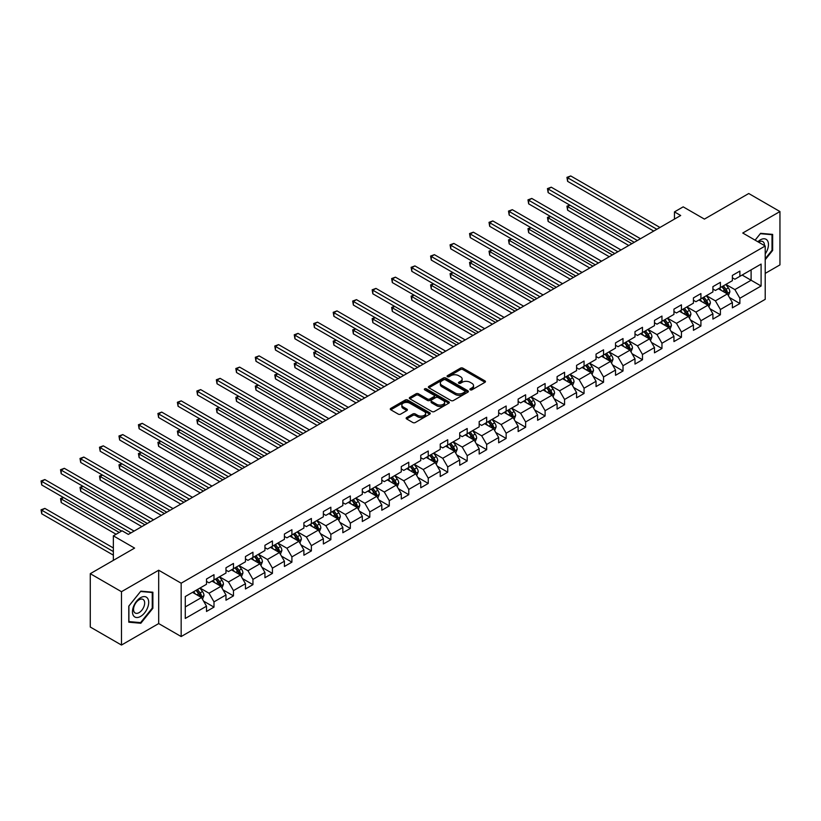 <?xml version="1.0" encoding="UTF-8"?>
<svg xmlns="http://www.w3.org/2000/svg" width="821" height="821" viewBox="0 0 821 821"><rect width="100%" height="100%" fill="white"/><g stroke="black" fill="none" stroke-linecap="round" stroke-linejoin="round"><path stroke-width="1.23" d="M470.228 389.821A1.211 0.698 0 0 0 471.942 389.821L484.965 382.309A1.734 1.006 0 0 0 485.468 381.601A1.734 1.006 0 0 0 484.965 380.893L462.9 368.157A1.734 1.006 0 0 0 460.458 368.157L447.435 375.669A1.211 0.698 0 0 0 449.149 376.665L450.832 375.69A5.542 3.202 0 0 1 458.672 375.69L460.519 376.747A5.542 3.202 0 0 1 462.141 379.015A5.542 3.202 0 0 1 460.519 381.283L458.826 382.247A1.211 0.698 0 0 0 460.55 383.243L462.233 382.268A5.542 3.202 0 0 1 470.074 382.268L471.911 383.335A5.542 3.202 0 0 1 473.532 385.593A5.542 3.202 0 0 1 471.911 387.861L470.228 388.836A1.211 0.698 0 0 0 470.228 389.821L470.228 388.836M406.652 417.54A1.734 1.006 0 0 0 406.149 418.248A1.734 1.006 0 0 0 406.652 418.956L412.84 422.528A1.734 1.006 0 0 0 415.293 422.528L429.752 414.174A1.734 1.006 0 0 0 430.266 413.476A1.734 1.006 0 0 0 429.752 412.768L407.698 400.032A1.734 1.006 0 0 0 405.246 400.032L390.786 408.376A1.734 1.006 0 0 0 390.273 409.084A1.734 1.006 0 0 0 390.786 409.792L398.257 414.112A1.734 1.006 0 0 0 400.71 414.112L406.898 410.531A1.734 1.006 0 0 0 407.411 409.823A1.734 1.006 0 0 0 406.898 409.125L403.193 406.98A4.639 2.679 0 0 1 401.838 405.092A4.639 2.679 0 0 1 404.691 402.618A4.639 2.679 0 0 1 409.751 403.193L424.272 411.578A4.639 2.679 0 0 1 425.627 413.476A4.639 2.679 0 0 1 422.764 415.949A4.639 2.679 0 0 1 417.715 415.364L415.293 413.969A1.734 1.006 0 0 0 412.84 413.969L406.652 417.54L406.652 418.956L412.84 415.405L412.84 413.969M765.213 273.393L779.95 264.885L779.95 211.541L748.742 193.52L704.418 219.104L683.185 206.851L674.452 211.9L680.691 215.502L128.343 534.399L122.103 530.797L113.36 535.836L113.36 560.353M121.477 591.705L121.477 645.049L158.689 623.57L158.689 570.226L121.477 591.705L90.269 573.684L134.593 548.1L113.36 535.836M158.689 570.226L181.164 583.197L765.213 245.992L765.213 299.337L181.164 636.542L181.164 583.197M779.95 211.541L742.748 233.02L765.213 245.992M450.955 400.525A1.734 1.006 0 0 0 453.408 400.525L467.867 392.171A1.734 1.006 0 0 0 468.381 391.463A1.734 1.006 0 0 0 467.867 390.755L445.813 378.019A1.734 1.006 0 0 0 443.361 378.019L428.901 386.373A1.734 1.006 0 0 0 428.388 387.081A1.734 1.006 0 0 0 428.901 387.789L450.955 400.525M425.155 390.088A1.211 0.698 0 0 1 426.386 390.252L426.386 388.815L448.81 401.767A1.734 1.006 0 0 1 449.323 402.464A1.734 1.006 0 0 1 448.81 403.173L434.35 411.526A1.734 1.006 0 0 1 431.897 411.526L409.843 398.79L409.843 397.374A1.734 1.006 0 0 0 409.33 398.082A1.734 1.006 0 0 0 409.843 398.79M409.843 397.374L416.031 393.803A1.734 1.006 0 0 1 418.484 393.803L427.423 398.965A1.734 1.006 0 0 0 429.876 398.965L433.981 396.594A1.734 1.006 0 0 0 434.494 395.886A1.734 1.006 0 0 0 433.981 395.178L424.673 389.801A1.211 0.698 0 0 1 426.386 388.815M121.477 645.049L90.269 627.028L90.269 573.684M203.567 601.116L213.994 607.13L213.994 601.865L225.98 594.948L225.98 600.213L233.472 595.882L233.472 590.627L245.458 583.7L245.458 588.965L252.95 584.644L252.95 579.38L264.937 572.463L264.937 577.717L272.428 573.397L272.428 568.132L284.415 561.215L284.415 566.48L291.907 562.149L291.907 556.884L303.893 549.967L303.893 555.232L311.385 550.912L311.385 545.647L323.361 538.72L323.361 543.984L330.853 539.664L330.853 534.399L342.839 527.482L342.839 532.737L350.331 528.416L350.331 523.151L362.318 516.235L362.318 521.499L369.809 517.168L369.809 511.914L381.796 504.987L381.796 510.252L389.287 505.931L389.287 500.666L401.274 493.749L401.274 499.004L408.766 494.683L408.766 489.419L420.752 482.502L420.752 487.766L428.244 483.436L428.244 478.171L440.23 471.254L440.23 476.519L447.722 472.188L447.722 466.933L459.709 460.006L459.709 465.271L467.2 460.95L467.2 455.686L479.177 448.769L479.177 454.023L486.668 449.703L486.668 444.438L498.655 437.521L498.655 442.786L506.147 438.455L506.147 433.19L518.133 426.273L518.133 431.538L525.625 427.218L525.625 421.953L537.611 415.026L537.611 420.29L545.103 415.97L545.103 410.705L557.09 403.788L557.09 409.043L564.581 404.722L564.581 399.458L576.568 392.541L576.568 397.805L584.059 393.475L584.059 388.22L596.046 381.293L596.046 386.558L603.538 382.237L603.538 376.972L615.524 370.055L615.524 375.31L623.016 370.989L623.016 365.725L634.992 358.808L634.992 364.072L642.484 359.742L642.484 354.477L654.47 347.56L654.47 352.825L661.962 348.494L661.962 343.24L673.949 336.312L673.949 341.577L681.44 337.257L681.44 331.992L693.427 325.075L693.427 330.329L700.918 326.009L700.918 320.744L712.905 313.827L712.905 319.092L720.397 314.761L720.397 309.496L732.383 302.58L732.383 307.844L739.875 303.524L739.875 298.259L761.098 286.006L761.098 264.085L751.112 269.852L751.112 280.238L761.098 286.006M213.994 607.13L206.502 611.46L206.502 606.196L185.279 618.449L185.279 596.539L206.502 584.285L206.502 579.021L213.994 574.69L213.994 579.954L225.98 573.037L225.98 567.773L233.472 563.452L233.472 568.707L245.458 561.79L245.458 556.525L252.95 552.205L252.95 557.469L264.937 550.542L264.937 545.288L272.428 540.957L272.428 546.222L284.415 539.305L284.415 534.04L291.907 529.709L291.907 534.974L303.893 528.057L303.893 522.792L311.385 518.472L311.385 523.726L323.361 516.809L323.361 511.545L330.853 507.224L330.853 512.489L342.839 505.562L342.839 500.307L350.331 495.976L350.331 501.241L362.318 494.324L362.318 489.059L369.809 484.739L369.809 489.993L381.796 483.076L381.796 477.812L389.287 473.491L389.287 478.756L401.274 471.829L401.274 466.574L408.766 462.244L408.766 467.508L420.752 460.591L420.752 455.327L428.244 450.996L428.244 456.26L440.23 449.344L440.23 444.079L447.722 439.758L447.722 445.013L459.709 438.096L459.709 432.831L467.2 428.511L467.2 433.775L479.177 426.848L479.177 421.594L486.668 417.263L486.668 422.528L498.655 415.611L498.655 410.346L506.147 406.015L506.147 411.28L518.133 404.363L518.133 399.098L525.625 394.778L525.625 400.032L537.611 393.115L537.611 387.851L545.103 383.53L545.103 388.795L557.09 381.868L557.09 376.613L564.581 372.282L564.581 377.547L576.568 370.63L576.568 365.366L584.059 361.045L584.059 366.299L596.046 359.382L596.046 354.118L603.538 349.797L603.538 355.062L615.524 348.135L615.524 342.88L623.016 338.55L623.016 343.814L634.992 336.897L634.992 331.633L642.484 327.302L642.484 332.567L654.47 325.65L654.47 320.385L661.962 316.064L661.962 321.319L673.949 314.402L673.949 309.137L681.44 304.817L681.44 310.081L693.427 303.154L693.427 297.9L700.918 293.569L700.918 298.834L712.905 291.917L712.905 286.652L720.397 282.321L720.397 287.586L732.383 280.669L732.383 275.404L739.875 271.084L739.875 276.338L761.098 264.085M211.992 581.104L220.982 586.297L209.006 593.224L200.016 588.031M206.502 581.401L209.006 582.838L213.994 579.954M209.006 593.224L213.994 601.865M220.982 586.297L225.98 594.948M231.471 569.866L240.461 575.059L228.474 581.976L219.484 576.783M225.98 570.154L228.474 571.59L233.472 568.707M228.474 581.976L233.472 590.627M240.461 575.059L245.458 583.7M250.949 558.619L259.939 563.811L247.952 570.728L238.962 565.536M245.458 558.906L247.952 560.353L252.95 557.469M247.952 570.728L252.95 579.38M259.939 563.811L264.937 572.463M270.427 547.371L279.417 552.564L267.43 559.481L258.441 554.298M264.937 547.658L267.43 549.105L272.428 546.222M267.43 559.481L272.428 568.132M279.417 552.564L284.415 561.215M289.905 536.134L298.895 541.316L286.909 548.243L277.919 543.05M284.415 536.421L286.909 537.858L291.907 534.974M286.909 548.243L291.907 556.884M298.895 541.316L303.893 549.967M309.384 524.886L318.374 530.079L306.387 536.996L297.397 531.803M303.893 525.173L306.387 526.61L311.385 523.726M306.387 536.996L311.385 545.647M318.374 530.079L323.361 538.72M328.862 513.638L337.852 518.831L325.865 525.748L316.875 520.555M323.361 513.925L325.865 515.372L330.853 512.489M325.865 525.748L330.853 534.399M337.852 518.831L342.839 527.482M348.34 502.39L357.33 507.583L345.343 514.5L336.353 509.318M342.839 502.678L345.343 504.125L350.331 501.241M345.343 514.5L350.331 523.151M357.33 507.583L362.318 516.235M367.808 491.153L376.798 496.336L364.822 503.263L355.832 498.07M362.318 491.44L364.822 492.877L369.809 489.993M364.822 503.263L369.809 511.914M376.798 496.336L381.796 504.987M387.286 479.905L396.276 485.098L384.29 492.015L375.3 486.822M381.796 480.193L384.29 481.64L389.287 478.756M384.29 492.015L389.287 500.666M396.276 485.098L401.274 493.749M406.764 468.658L415.754 473.85L403.768 480.767L394.778 475.585M401.274 468.945L403.768 470.392L408.766 467.508M403.768 480.767L408.766 489.419M415.754 473.85L420.752 482.502M426.243 457.41L435.233 462.603L423.246 469.53L414.256 464.337M420.752 457.708L423.246 459.144L428.244 456.26M423.246 469.53L428.244 478.171M435.233 462.603L440.23 471.254M445.721 446.172L454.711 451.355L442.724 458.282L433.734 453.089M440.23 446.46L442.724 447.897L447.722 445.013M442.724 458.282L447.722 466.933M454.711 451.355L459.709 460.006M465.199 434.925L474.189 440.118L462.202 447.035L453.213 441.842M459.709 435.212L462.202 436.659L467.2 433.775M462.202 447.035L467.2 455.686M474.189 440.118L479.177 448.769M484.677 423.677L493.667 428.87L481.681 435.787L472.691 430.604M479.177 423.964L481.681 425.411L486.668 422.528M481.681 435.787L486.668 444.438M493.667 428.87L498.655 437.521M504.156 412.44L513.146 417.622L501.159 424.549L492.169 419.357M498.655 412.727L501.159 414.164L506.147 411.28M501.159 424.549L506.147 433.19M513.146 417.622L518.133 426.273M523.624 401.192L532.613 406.385L520.637 413.302L511.647 408.109M518.133 401.479L520.637 402.916L525.625 400.032M520.637 413.302L525.625 421.953M532.613 406.385L537.611 415.026M543.102 389.944L552.092 395.137L540.105 402.054L531.115 396.861M537.611 390.232L540.105 391.679L545.103 388.795M540.105 402.054L545.103 410.705M552.092 395.137L557.09 403.788M562.58 378.697L571.57 383.889L559.583 390.806L550.593 385.624M557.09 378.984L559.583 380.431L564.581 377.547M559.583 390.806L564.581 399.458M571.57 383.889L576.568 392.541M582.058 367.459L591.048 372.642L579.062 379.569L570.072 374.376M576.568 367.746L579.062 369.183L584.059 366.299M579.062 379.569L584.059 388.22M591.048 372.642L596.046 381.293M601.536 356.211L610.526 361.404L598.54 368.321L589.55 363.128M596.046 356.499L598.54 357.946L603.538 355.062M598.54 368.321L603.538 376.972M610.526 361.404L615.524 370.055M621.015 344.964L630.005 350.157L618.018 357.073L609.028 351.891M615.524 345.251L618.018 346.698L623.016 343.814M618.018 357.073L623.016 365.725M630.005 350.157L634.992 358.808M640.493 333.716L649.483 338.909L637.496 345.836L628.506 340.643M634.992 334.014L637.496 335.45L642.484 332.567M637.496 345.836L642.484 354.477M649.483 338.909L654.47 347.56M659.971 322.479L668.961 327.661L656.974 334.588L647.985 329.395M654.47 322.766L656.974 324.203L661.962 321.319M656.974 334.588L661.962 343.24M668.961 327.661L673.949 336.312M679.439 311.231L688.429 316.424L676.453 323.341L667.463 318.148M673.949 311.518L676.453 312.965L681.44 310.081M676.453 323.341L681.44 331.992M688.429 316.424L693.427 325.075M698.917 299.983L707.907 305.176L695.921 312.093L686.931 306.91M693.427 300.27L695.921 301.718L700.918 298.834M695.921 312.093L700.918 320.744M707.907 305.176L712.905 313.827M718.396 288.746L727.385 293.928L715.399 300.855L706.409 295.663M712.905 289.033L715.399 290.47L720.397 287.586M715.399 300.855L720.397 309.496M727.385 293.928L732.383 302.58M742.122 275.045L751.112 280.238L734.877 289.608L725.887 284.415M732.383 277.785L734.877 279.222L739.875 276.338M734.877 289.608L739.875 298.259M158.689 623.57L181.164 636.542M674.452 211.9L674.452 219.104M185.279 606.914L201.514 597.544L192.525 592.352M201.514 597.544L206.502 606.196M729.448 297.5L739.875 303.524M709.97 308.747L720.397 314.761M690.492 319.985L700.918 326.009M671.014 331.232L681.44 337.257M651.535 342.48L661.962 348.494M632.067 353.728L642.484 359.742M612.589 364.965L623.016 370.989M593.111 376.213L603.538 382.237M573.633 387.461L584.059 393.475M554.154 398.708L564.581 404.722M534.676 409.946L545.103 415.97M515.198 421.194L525.625 427.218M495.72 432.441L506.147 438.455M476.252 443.679L486.668 449.703M456.774 454.926L467.2 460.95M437.295 466.174L447.722 472.188M417.817 477.422L428.244 483.436M398.339 488.659L408.766 494.683M378.861 499.907L389.287 505.931M359.382 511.155L369.809 517.168M339.904 522.402L350.331 528.416M320.436 533.64L330.853 539.664M300.958 544.887L311.385 550.912M281.48 556.135L291.907 562.149M262.002 567.373L272.428 573.397M242.523 578.62L252.95 584.644M223.045 589.868L233.472 595.882M765.213 259.703L772.643 250.456L772.643 234.396L760.595 233.318L755.104 240.153M128.784 622.195L140.832 623.262L152.88 608.279L152.88 592.218L140.832 591.141L128.784 606.124L128.784 622.195M772.017 250.097L772.643 250.456M152.254 607.92L152.88 608.279M139.56 622.534L140.832 623.262M470.71 389.996L471.911 389.298A5.542 3.202 0 0 0 473.532 387.04L473.532 385.593M462.141 379.015L462.141 380.451A5.542 3.202 0 0 1 460.519 382.719L459.319 383.417M484.965 380.893L484.965 382.309L462.9 369.594A1.734 1.006 0 0 0 460.458 369.594L447.917 376.829M467.867 390.755L467.867 392.171L445.813 379.466A1.734 1.006 0 0 0 443.361 379.466L428.921 387.799M464.809 391.966A1.211 0.698 0 0 0 464.809 390.97L445.444 379.795A1.211 0.698 0 0 0 443.73 379.795L441.944 380.821A5.542 3.202 0 0 0 440.323 383.079A5.542 3.202 0 0 0 441.944 385.347L455.183 392.992A5.542 3.202 0 0 0 463.023 392.992L464.809 391.966L464.809 393.403A1.211 0.698 0 0 0 465.158 392.91L465.158 391.463M440.323 383.079L440.323 384.526A5.542 3.202 0 0 0 441.944 386.783L441.944 385.347M464.809 393.403L463.023 394.429A5.542 3.202 0 0 1 455.183 394.429L441.944 386.783M409.864 398.801L416.031 395.24L416.031 393.803M434.494 395.886L434.494 397.333A1.734 1.006 0 0 1 433.981 398.041L429.876 400.412A1.734 1.006 0 0 1 427.423 400.412L418.484 395.24A1.734 1.006 0 0 0 416.031 395.24M426.386 390.252L448.789 403.193M436.71 404.322A4.639 2.679 0 0 0 441.76 404.907A4.639 2.679 0 0 0 444.623 402.434A4.639 2.679 0 0 0 443.268 400.545L438.147 397.59A1.734 1.006 0 0 0 435.694 397.59L431.589 399.96A1.734 1.006 0 0 0 431.087 400.669A1.734 1.006 0 0 0 431.589 401.377L436.71 404.322L436.71 405.769A4.639 2.679 0 0 0 441.76 406.344A4.639 2.679 0 0 0 444.623 403.87L444.623 402.434M431.087 400.669L431.087 402.105A1.734 1.006 0 0 0 431.589 402.813L431.589 401.377M436.71 405.769L431.589 402.813M425.627 413.476L425.627 414.913A4.639 2.679 0 0 1 422.764 417.386A4.639 2.679 0 0 1 417.715 416.801L415.293 415.405A1.734 1.006 0 0 0 412.84 415.405M401.838 405.092L401.838 406.528A4.639 2.679 0 0 0 403.193 408.417L403.193 406.98M406.877 410.551L403.193 408.417M429.752 412.768L429.752 414.174L407.698 401.469A1.734 1.006 0 0 0 405.246 401.469L390.806 409.802L390.786 408.376M728.371 295.642L729.859 291.896A4.68 2.699 -120 0 0 728.371 287.914L725.785 284.477M721.3 290.418L719.545 288.079M569.99 205.219L567.619 206.584L567.619 210.197L628.753 245.489M721.916 286.714L724.491 290.152A4.68 2.699 60 0 1 725.836 292.964L727.334 292.102A4.68 2.699 -120 0 0 725.99 289.279L723.414 285.841M722.244 286.519L725.107 290.336A2.381 1.375 60 0 1 725.538 291.065L727.334 292.102M567.619 210.197L566.931 206.194L631.872 243.693M566.931 206.194L569.712 205.065M656.841 229.275L567.619 177.757L570.739 175.951L659.971 227.468M653.721 231.07L567.619 181.359L567.619 177.757L566.931 177.357L570.739 175.951M567.619 181.359L566.931 177.357M765.213 253.925A11.473 6.63 120 0 0 767.378 249.871A11.473 6.63 120 0 0 766.66 239.711A11.473 6.63 120 0 0 757.865 241.754M771.247 234.272L772.017 234.714L772.017 250.282L765.213 258.748M755.125 240.173L760.349 233.677L772.017 234.714M764.423 245.53A7.861 4.536 120 0 0 762.801 241.579A7.861 4.536 120 0 0 758.563 242.154M140.586 616.427A11.473 6.63 120 0 0 148.693 602.378A11.473 6.63 120 0 0 140.586 597.688A11.473 6.63 120 0 0 132.468 611.748A11.473 6.63 120 0 0 140.586 616.427M139.108 612.62A7.861 4.536 120 0 0 144.239 605.693A7.861 4.536 120 0 0 143.028 599.402A7.861 4.536 120 0 0 139.108 599.792A7.861 4.536 120 0 0 133.967 606.719A7.861 4.536 120 0 0 135.178 613.01A7.861 4.536 120 0 0 139.108 612.62M128.907 606.011L140.586 591.489L152.254 592.536L152.254 608.104L140.586 622.626L128.907 621.579L128.907 606.011M151.485 592.095L152.254 592.536M708.892 306.89L710.381 303.144A4.68 2.699 -120 0 0 708.892 299.162L706.317 295.724M701.822 301.656L700.067 299.326M550.511 216.467L548.141 217.832L548.141 221.434L609.274 256.737M702.437 297.951L705.013 301.389A4.68 2.699 60 0 1 706.358 304.211L707.856 303.339A4.68 2.699 -120 0 0 706.512 300.527L703.936 297.089M702.766 297.766L705.629 301.584A2.381 1.375 60 0 1 706.06 302.302L707.856 303.339M548.141 221.434L547.453 217.442L612.394 254.931M547.453 217.442L550.234 216.303M689.424 318.127L690.902 314.392A4.68 2.699 -120 0 0 689.414 310.4L686.838 306.962M682.343 312.904L680.588 310.564M531.033 227.704L528.662 229.08L528.662 232.682L589.796 267.985M682.969 309.199L685.545 312.637A4.68 2.699 60 0 1 686.879 315.449L688.378 314.587A4.68 2.699 -120 0 0 687.044 311.775L684.468 308.337M683.288 309.014L686.151 312.822A2.381 1.375 60 0 1 686.582 313.55L688.378 314.587M528.662 232.682L527.975 228.679L592.916 266.178M527.975 228.679L530.756 227.55M637.373 240.522L548.141 189.004L551.26 187.198L640.493 238.716M634.243 242.318L548.141 192.607L548.141 189.004L547.453 188.604L551.26 187.198M548.141 192.607L547.453 188.604M617.895 251.76L528.662 200.242L531.782 198.446L621.015 249.964M614.775 253.566L528.662 203.854L528.662 200.242L527.975 199.852L531.782 198.446M528.662 203.854L527.975 199.852M669.946 329.375L671.424 325.629A4.68 2.699 -120 0 0 669.936 321.647L667.36 318.209M662.865 324.151L661.11 321.811M511.555 238.952L509.184 240.327L509.184 243.929L570.318 279.222M663.491 320.447L666.067 323.885A4.68 2.699 60 0 1 667.401 326.696L668.899 325.834A4.68 2.699 -120 0 0 667.565 323.022L664.989 319.574M663.809 320.252L666.673 324.069A2.381 1.375 60 0 1 667.104 324.798L668.899 325.834M509.184 243.929L508.497 239.927L573.448 277.426M508.497 239.927L511.278 238.798M650.468 340.623L651.956 336.877A4.68 2.699 -120 0 0 650.458 332.895L647.882 329.457M643.387 335.399L641.642 333.059M492.077 250.2L489.706 251.565L489.706 255.177L550.85 290.47M644.013 331.684L646.589 335.132A4.68 2.699 60 0 1 647.923 337.944L649.421 337.082A4.68 2.699 -120 0 0 648.087 334.26L645.511 330.822M644.341 331.499L647.194 335.317A2.381 1.375 60 0 1 647.625 336.035L649.421 337.082M489.706 255.177L489.018 251.175L553.97 288.674M489.018 251.175L491.8 250.036M630.99 351.86L632.478 348.125A4.68 2.699 -120 0 0 630.98 344.143L628.404 340.694M623.909 346.636L622.164 344.307M472.598 261.447L470.228 262.812L470.228 266.415L531.372 301.718M624.535 342.932L627.111 346.37A4.68 2.699 60 0 1 628.455 349.192L629.943 348.32A4.68 2.699 -120 0 0 628.609 345.508L626.033 342.07M624.863 342.747L627.716 346.565A2.381 1.375 60 0 1 628.147 347.283L629.943 348.32M470.228 266.415L469.54 262.412L534.492 299.911M469.54 262.412L472.332 261.283M598.417 263.007L509.184 211.49L512.304 209.683L601.536 261.201M595.297 264.814L509.184 215.092L509.184 211.49L508.497 211.089L512.304 209.683M509.184 215.092L508.497 211.089M578.938 274.255L489.706 222.737L492.826 220.931L582.058 272.449M575.819 276.051L489.706 226.339L489.706 222.737L489.018 222.337L492.826 220.931M489.706 226.339L489.018 222.337M559.46 285.492L470.228 233.985L473.348 232.179L562.58 283.697M556.34 287.299L470.228 237.587L470.228 233.985L469.54 233.585L473.348 232.179M470.228 237.587L469.54 233.585M611.512 363.108L613 359.372A4.68 2.699 -120 0 0 611.501 355.38L608.925 351.942M604.43 357.884L602.686 355.544M453.12 272.685L450.75 274.06L450.75 277.662L511.894 312.965M605.056 354.179L607.632 357.617A4.68 2.699 60 0 1 608.977 360.429L610.475 359.567A4.68 2.699 -120 0 0 609.131 356.755L606.555 353.317M605.385 353.995L608.238 357.802A2.381 1.375 60 0 1 608.679 358.531L610.475 359.567M450.75 277.662L450.062 273.66L515.013 311.159M450.062 273.66L452.853 272.531M539.982 296.74L450.75 245.222L453.869 243.427L543.102 294.944M536.862 298.546L450.75 248.825L450.75 245.222L450.062 244.832L453.869 243.427M450.75 248.825L450.062 244.832M592.033 374.355L593.521 370.61A4.68 2.699 -120 0 0 592.023 366.628L589.447 363.19M584.963 369.132L583.208 366.792M433.652 283.933L431.271 285.308L431.271 288.91L492.415 324.203M585.578 365.427L588.154 368.865A4.68 2.699 60 0 1 589.499 371.677L590.997 370.815A4.68 2.699 -120 0 0 589.652 368.003L587.077 364.555M585.907 365.232L588.76 369.05A2.381 1.375 60 0 1 589.201 369.778L590.997 370.815M431.271 288.91L430.584 284.908L495.535 322.407M430.584 284.908L433.375 283.779M520.504 307.988L431.271 256.47L434.401 254.664L523.624 306.182M517.384 309.794L431.271 260.072L431.271 256.47L430.584 256.07L434.401 254.664M431.271 260.072L430.584 256.07M572.555 385.603L574.043 381.857A4.68 2.699 -120 0 0 572.555 377.876L569.969 374.438M565.484 380.369L563.729 378.04M414.174 295.18L411.803 296.545L411.803 300.147L472.937 335.45M566.1 376.665L568.676 380.113A4.68 2.699 60 0 1 570.02 382.925L571.519 382.052A4.68 2.699 -120 0 0 570.174 379.24L567.598 375.802M566.428 376.48L569.292 380.297A2.381 1.375 60 0 1 569.723 381.016L571.519 382.052M411.803 300.147L411.116 296.155L476.057 333.644M411.116 296.155L413.897 295.016M501.026 319.236L411.803 267.718L414.923 265.912L504.156 317.429M497.906 321.032L411.803 271.32L411.803 267.718L411.116 267.318L414.923 265.912M411.803 271.32L411.116 267.318M553.077 396.841L554.565 393.105A4.68 2.699 -120 0 0 553.077 389.123L550.501 385.675M546.006 391.617L544.251 389.287M394.696 306.428L392.325 307.793L392.325 311.395L453.459 346.698M546.622 387.912L549.198 391.35A4.68 2.699 60 0 1 550.542 394.162L552.04 393.3A4.68 2.699 -120 0 0 550.696 390.488L548.12 387.05M546.95 387.728L549.813 391.545A2.381 1.375 60 0 1 550.244 392.264L552.04 393.3M392.325 311.395L391.638 307.393L456.579 344.892M391.638 307.393L394.419 306.264M481.558 330.473L392.325 278.955L395.445 277.159L484.677 328.677M478.427 332.279L392.325 282.568L392.325 278.955L391.638 278.565L395.445 277.159M392.325 282.568L391.638 278.565M533.609 408.088L535.087 404.343A4.68 2.699 -120 0 0 533.599 400.361L531.023 396.923M526.528 402.865L524.773 400.525M375.218 317.665L372.847 319.041L372.847 322.643L433.981 357.946M527.154 399.16L529.73 402.598A4.68 2.699 60 0 1 531.064 405.41L532.562 404.548A4.68 2.699 -120 0 0 531.228 401.736L528.652 398.298M527.472 398.965L530.335 402.783A2.381 1.375 60 0 1 530.766 403.511L532.562 404.548M372.847 322.643L372.159 318.64L437.1 356.14M372.159 318.64L374.94 317.511M462.079 341.721L372.847 290.203L375.967 288.407L465.199 339.925M458.96 343.527L372.847 293.805L372.847 290.203L372.159 289.813L375.967 288.407M372.847 293.805L372.159 289.813M514.131 419.336L515.609 415.59A4.68 2.699 -120 0 0 514.12 411.608L511.545 408.17M507.05 414.112L505.295 411.773M355.739 328.913L353.369 330.278L353.369 333.89L414.502 369.183M507.676 410.408L510.252 413.846A4.68 2.699 60 0 1 511.586 416.658L513.084 415.795A4.68 2.699 -120 0 0 511.75 412.973L509.174 409.535M507.994 410.213L510.857 414.03A2.381 1.375 60 0 1 511.288 414.759L513.084 415.795M353.369 333.89L352.681 329.888L417.632 367.387M352.681 329.888L355.462 328.759M442.601 352.968L353.369 301.451L356.488 299.644L445.721 351.162M439.481 354.764L353.369 305.053L353.369 301.451L352.681 301.05L356.488 299.644M353.369 305.053L352.681 301.05M494.653 430.584L496.141 426.838A4.68 2.699 -120 0 0 494.642 422.856L492.066 419.418M487.571 425.35L485.827 423.02M336.261 340.161L333.89 341.526L333.89 345.128L395.034 380.431M488.197 421.645L490.773 425.083A4.68 2.699 60 0 1 492.107 427.905L493.606 427.033A4.68 2.699 -120 0 0 492.272 424.221L489.696 420.783M488.526 421.46L491.379 425.278A2.381 1.375 60 0 1 491.81 425.996L493.606 427.033M333.89 345.128L333.203 341.136L398.154 378.625M333.203 341.136L335.984 339.997M423.123 364.216L333.89 312.698L337.01 310.892L426.243 362.41M420.003 366.012L333.89 316.301L333.89 312.698L333.203 312.298L337.01 310.892M333.89 316.301L333.203 312.298M475.174 441.821L476.662 438.086A4.68 2.699 -120 0 0 475.164 434.093L472.588 430.656M468.093 436.598L466.349 434.258M316.783 351.398L314.412 352.773L314.412 356.376L375.556 391.679M468.719 432.893L471.295 436.331A4.68 2.699 60 0 1 472.639 439.143L474.128 438.281A4.68 2.699 -120 0 0 472.793 435.469L470.217 432.031M469.048 432.708L471.901 436.515A2.381 1.375 60 0 1 472.332 437.244L474.128 438.281M314.412 356.376L313.725 352.373L378.676 389.872M313.725 352.373L316.516 351.244M403.645 375.454L314.412 323.936L317.532 322.14L406.764 373.658M400.525 377.26L314.412 327.548L314.412 323.936L313.725 323.546L317.532 322.14M314.412 327.548L313.725 323.546M455.696 453.069L457.184 449.323A4.68 2.699 -120 0 0 455.686 445.341L453.11 441.903M448.615 447.845L446.87 445.505M297.305 362.646L294.934 364.021L294.934 367.623L356.078 402.916M449.241 444.14L451.817 447.578A4.68 2.699 60 0 1 453.161 450.39L454.66 449.528A4.68 2.699 -120 0 0 453.315 446.716L450.739 443.268M449.569 443.945L452.422 447.763A2.381 1.375 60 0 1 452.864 448.492L454.66 449.528M294.934 367.623L294.246 363.621L359.198 401.12M294.246 363.621L297.038 362.492M384.166 386.701L294.934 335.184L298.054 333.377L387.286 384.895M381.047 388.507L294.934 338.786L294.934 335.184L294.246 334.783L298.054 333.377M294.934 338.786L294.246 334.783M436.218 464.317L437.706 460.571A4.68 2.699 -120 0 0 436.208 456.589L433.632 453.151M429.147 459.093L427.392 456.753M277.837 373.894L275.456 375.259L275.456 378.871L336.6 414.164M429.763 455.378L432.339 458.826A4.68 2.699 60 0 1 433.683 461.638L435.181 460.776A4.68 2.699 -120 0 0 433.837 457.954L431.261 454.516M430.091 455.193L432.944 459.011A2.381 1.375 60 0 1 433.385 459.729L435.181 460.776M275.456 378.871L274.768 374.869L339.72 412.368M274.768 374.869L277.56 373.729M364.688 397.949L275.456 346.431L278.586 344.625L367.808 396.143M361.568 399.745L275.456 350.033L275.456 346.431L274.768 346.031L278.586 344.625M275.456 350.033L274.768 346.031M416.74 475.554L418.228 471.818A4.68 2.699 -120 0 0 416.74 467.837L414.153 464.388M409.669 470.33L407.914 468.001M258.358 385.141L255.988 386.506L255.988 390.108L317.122 425.411M410.284 466.626L412.86 470.064A4.68 2.699 60 0 1 414.205 472.886L415.703 472.013A4.68 2.699 -120 0 0 414.359 469.202L411.783 465.764M410.613 466.441L413.476 470.259A2.381 1.375 60 0 1 413.907 470.977L415.703 472.013M255.988 390.108L255.3 386.106L320.241 423.605M255.3 386.106L258.081 384.977M345.21 409.186L255.988 357.679L259.108 355.873L348.34 407.39M342.09 410.993L255.988 361.281L255.988 357.679L255.3 357.279L259.108 355.873M255.988 361.281L255.3 357.279M397.261 486.802L398.749 483.066A4.68 2.699 -120 0 0 397.261 479.074L394.685 475.636M390.191 481.578L388.436 479.238M238.88 396.379L236.51 397.754L236.51 401.356L297.643 436.659M390.806 477.873L393.392 481.311A4.68 2.699 60 0 1 394.727 484.123L396.225 483.261A4.68 2.699 -120 0 0 394.88 480.449L392.305 477.011M391.135 477.689L393.998 481.496A2.381 1.375 60 0 1 394.429 482.225L396.225 483.261M236.51 401.356L235.822 397.354L300.763 434.853M235.822 397.354L238.603 396.225M325.742 420.434L236.51 368.916L239.629 367.12L328.862 418.638M322.612 422.24L236.51 372.518L236.51 368.916L235.822 368.526L239.629 367.12M236.51 372.518L235.822 368.526M377.793 498.049L379.271 494.304A4.68 2.699 -120 0 0 377.783 490.322L375.207 486.884M370.712 492.826L368.957 490.486M219.402 407.627L217.031 409.002L217.031 412.604L278.165 447.897M371.338 489.121L373.914 492.559A4.68 2.699 60 0 1 375.248 495.371L376.747 494.509A4.68 2.699 -120 0 0 375.413 491.697L372.837 488.249M371.656 488.926L374.52 492.744A2.381 1.375 60 0 1 374.951 493.472L376.747 494.509M217.031 412.604L216.344 408.601L281.295 446.101M216.344 408.601L219.125 407.473M306.264 431.682L217.031 380.164L220.151 378.358L309.384 429.876M303.144 433.488L217.031 383.766L217.031 380.164L216.344 379.764L220.151 378.358M217.031 383.766L216.344 379.764M358.315 509.297L359.793 505.551A4.68 2.699 -120 0 0 358.305 501.569L355.729 498.131M351.234 504.063L349.489 501.734M199.924 418.874L197.553 420.239L197.553 423.841L258.687 459.144M351.86 500.358L354.436 503.807A4.68 2.699 60 0 1 355.77 506.619L357.268 505.746A4.68 2.699 -120 0 0 355.934 502.934L353.358 499.496M352.178 500.174L355.041 503.991A2.381 1.375 60 0 1 355.472 504.71L357.268 505.746M197.553 423.841L196.866 419.849L261.817 457.338M196.866 419.849L199.647 418.71M286.786 442.93L197.553 391.412L200.673 389.606L289.905 441.123M283.666 444.725L197.553 395.014L197.553 391.412L196.866 391.012L200.673 389.606M197.553 395.014L196.866 391.012M338.837 520.535L340.325 516.799A4.68 2.699 -120 0 0 338.827 512.817L336.251 509.369M331.756 515.311L330.011 512.981M180.446 430.122L178.075 431.487L178.075 435.089L239.219 470.392M332.382 511.606L334.958 515.044A4.68 2.699 60 0 1 336.292 517.856L337.79 516.994A4.68 2.699 -120 0 0 336.456 514.182L333.88 510.744M332.71 511.421L335.563 515.239A2.381 1.375 60 0 1 335.994 515.957L337.79 516.994M178.075 435.089L177.387 431.087L242.339 468.586M177.387 431.087L180.168 429.958M267.307 454.167L178.075 402.649L181.195 400.853L270.427 452.371M264.188 455.973L178.075 406.262L178.075 402.649L177.387 402.259L181.195 400.853M178.075 406.262L177.387 402.259M319.359 531.782L320.847 528.036A4.68 2.699 -120 0 0 319.348 524.055L316.773 520.617M312.278 526.559L310.533 524.219M160.967 441.359L158.597 442.735L158.597 446.337L219.741 481.64M312.904 522.854L315.48 526.292A4.68 2.699 60 0 1 316.824 529.104L318.322 528.242A4.68 2.699 -120 0 0 316.978 525.43L314.402 521.992M313.232 522.659L316.085 526.477A2.381 1.375 60 0 1 316.516 527.205L318.322 528.242M158.597 446.337L157.909 442.334L222.86 479.833M157.909 442.334L160.7 441.205M247.829 465.415L158.597 413.897L161.716 412.101L250.949 463.619M244.709 467.221L158.597 417.499L158.597 413.897L157.909 413.507L161.716 412.101M158.597 417.499L157.909 413.507M299.881 543.03L301.369 539.284A4.68 2.699 -120 0 0 299.87 535.302L297.294 531.864M292.799 537.806L291.055 535.466M141.489 452.607L139.118 453.972L139.118 457.584L200.262 492.877M293.425 534.102L296.001 537.539A4.68 2.699 60 0 1 297.346 540.351L298.844 539.489A4.68 2.699 -120 0 0 297.5 536.667L294.924 533.229M293.754 533.907L296.607 537.724A2.381 1.375 60 0 1 297.048 538.453L298.844 539.489M139.118 457.584L138.431 453.582L203.382 491.081M138.431 453.582L141.222 452.453M228.351 476.662L139.118 425.145L142.238 423.338L231.471 474.856M225.231 478.458L139.118 428.747L139.118 425.145L138.431 424.744L142.238 423.338M139.118 428.747L138.431 424.744M280.402 554.278L281.89 550.532A4.68 2.699 -120 0 0 280.392 546.55L277.816 543.112M273.331 549.044L271.577 546.714M122.021 463.855L119.64 465.22L119.64 468.822L180.784 504.125M273.947 545.339L276.523 548.777A4.68 2.699 60 0 1 277.867 551.599L279.366 550.727A4.68 2.699 -120 0 0 278.021 547.915L275.445 544.477M274.276 545.154L277.129 548.972A2.381 1.375 60 0 1 277.57 549.69L279.366 550.727M119.64 468.822L118.953 464.83L183.904 502.319M118.953 464.83L121.744 463.691M208.873 487.91L119.64 436.392L122.77 434.586L211.992 486.104M205.753 489.706L119.64 439.994L119.64 436.392L118.953 435.992L122.77 434.586M119.64 439.994L118.953 435.992M260.924 565.515L262.412 561.78A4.68 2.699 -120 0 0 260.924 557.787L258.338 554.349M253.853 560.291L252.098 557.952M102.543 475.092L100.172 476.467L100.172 480.069L161.306 515.372M254.469 556.587L257.045 560.025A4.68 2.699 60 0 1 258.389 562.837L259.888 561.975A4.68 2.699 -120 0 0 258.543 559.163L255.967 555.725M254.797 556.402L257.661 560.209A2.381 1.375 60 0 1 258.092 560.938L259.888 561.975M100.172 480.069L99.485 476.067L164.426 513.566M99.485 476.067L102.266 474.938M189.394 499.147L100.172 447.63L103.292 445.834L192.525 497.352M186.275 500.954L100.172 451.242L100.172 447.63L99.485 447.24L103.292 445.834M100.172 451.242L99.485 447.24M241.446 576.763L242.934 573.017A4.68 2.699 -120 0 0 241.446 569.035L238.87 565.597M234.375 571.539L232.62 569.199M83.065 486.34L80.694 487.715L80.694 491.317L141.828 526.61M234.991 567.834L237.577 571.272A4.68 2.699 60 0 1 238.911 574.084L240.409 573.222A4.68 2.699 -120 0 0 239.065 570.41L236.489 566.962M235.319 567.639L238.182 571.457A2.381 1.375 60 0 1 238.613 572.186L240.409 573.222M80.694 491.317L80.006 487.315L144.948 524.814M80.006 487.315L82.788 486.186M169.926 510.395L80.694 458.877L83.814 457.071L173.046 508.589M166.796 512.201L80.694 462.48L80.694 458.877L80.006 458.477L83.814 457.071M80.694 462.48L80.006 458.477M221.978 588.01L223.456 584.265A4.68 2.699 -120 0 0 221.968 580.283L219.392 576.845M214.897 582.787L213.142 580.447M63.586 497.588L61.216 498.952L61.216 502.565L116.11 534.255M215.523 579.072L218.099 582.52A4.68 2.699 60 0 1 219.433 585.332L220.931 584.47A4.68 2.699 -120 0 0 219.597 581.648L217.021 578.21M215.841 578.887L218.704 582.705A2.381 1.375 60 0 1 219.135 583.433L220.931 584.47M61.216 502.565L60.528 498.563L119.23 532.449M60.528 498.563L63.309 497.423M150.448 521.643L61.216 470.125L64.336 468.319L153.568 519.837M147.328 523.439L61.216 473.727L61.216 470.125L60.528 469.725L64.336 468.319M61.216 473.727L60.528 469.725M202.5 599.248L203.977 595.512A4.68 2.699 -120 0 0 202.489 591.531L199.914 588.082M195.419 594.024L193.674 591.695M113.36 547.956L44.857 508.404L41.738 510.2L41.738 513.802L113.36 555.16M196.045 590.32L198.62 593.757A4.68 2.699 60 0 1 199.955 596.58L201.453 595.707A4.68 2.699 -120 0 0 200.119 592.895L197.543 589.457M196.363 590.135L199.226 593.952A2.381 1.375 60 0 1 199.657 594.671L201.453 595.707M41.738 513.802L41.05 509.8L113.36 551.558M41.05 509.8L44.857 508.404M130.97 532.88L41.738 481.373L44.857 479.567L134.09 531.084M121.6 531.084L41.738 484.975L41.738 481.373L41.05 480.973L44.857 479.567M41.738 484.975L41.05 480.973M471.911 389.298L471.911 387.861M458.826 383.243L458.826 382.247M460.519 382.719L460.519 381.283M447.435 376.665L447.435 375.669M460.458 369.594L460.458 368.157M462.9 369.594L462.9 368.157M428.901 387.789L428.901 386.373M443.361 379.466L443.361 378.019M445.813 379.466L445.813 378.019M455.183 394.429L455.183 392.992M463.023 394.429L463.023 392.992M418.484 395.24L418.484 393.803M427.423 400.412L427.423 398.965M429.876 400.412L429.876 398.965M433.981 398.041L433.981 396.594M448.81 403.173L448.81 401.767M415.293 415.405L415.293 413.969M417.715 416.801L417.715 415.364M406.898 410.531L406.898 409.125M405.246 401.469L405.246 400.032M407.698 401.469L407.698 400.032M726.924 293.661L729.828 291.989M725.99 289.279L728.371 287.914M722.665 291.209L724.491 290.152M707.445 304.909L710.35 303.236M706.512 300.527L708.892 299.162M703.187 302.446L705.013 301.389M687.967 316.157L690.872 314.474M687.044 311.775L689.414 310.4M683.708 313.694L685.545 312.637M668.499 327.405L671.393 325.721M667.565 323.022L669.936 321.647M664.23 324.942L666.067 323.885M649.021 338.642L651.925 336.969M648.087 334.26L650.458 332.895M644.762 336.189L646.589 335.132M629.543 349.89L632.447 348.217M628.609 345.508L630.98 344.143M625.284 347.427L627.111 346.37M610.065 361.137L612.969 359.454M609.131 356.755L611.501 355.38M605.806 358.674L607.632 357.617M590.586 372.375L593.491 370.702M589.652 368.003L592.023 366.628M586.327 369.922L588.154 368.865M571.108 383.623L574.012 381.95M570.174 379.24L572.555 377.876M566.849 381.16L568.676 380.113M551.63 394.87L554.534 393.197M550.696 390.488L553.077 389.123M547.371 392.407L549.198 391.35M532.152 406.118L535.056 404.435M531.228 401.736L533.599 400.361M527.893 403.655L529.73 402.598M512.684 417.355L515.578 415.683M511.75 412.973L514.12 411.608M508.415 414.903L510.252 413.846M493.205 428.603L496.11 426.93M492.272 424.221L494.642 422.856M488.947 426.14L490.773 425.083M473.727 439.851L476.632 438.168M472.793 435.469L475.164 434.093M469.468 437.388L471.295 436.331M454.249 451.098L457.153 449.415M453.315 446.716L455.686 445.341M449.99 448.635L451.817 447.578M434.771 462.336L437.675 460.663M433.837 457.954L436.208 456.589M430.512 459.883L432.339 458.826M415.293 473.584L418.197 471.911M414.359 469.202L416.74 467.837M411.034 471.121L412.86 470.064M395.814 484.831L398.719 483.148M394.88 480.449L397.261 479.074M391.555 482.368L393.392 481.311M376.336 496.069L379.24 494.396M375.413 491.697L377.783 490.322M372.077 493.616L373.914 492.559M356.868 507.316L359.762 505.644M355.934 502.934L358.305 501.569M352.599 504.853L354.436 503.807M337.39 518.564L340.294 516.891M336.456 514.182L338.827 512.817M333.131 516.101L334.958 515.044M317.912 529.812L320.816 528.129M316.978 525.43L319.348 524.055M313.653 527.349L315.48 526.292M298.434 541.049L301.338 539.376M297.5 536.667L299.87 535.302M294.175 538.597L296.001 537.539M278.955 552.297L281.86 550.624M278.021 547.915L280.392 546.55M274.696 549.834L276.523 548.777M259.477 563.545L262.381 561.862M258.543 559.163L260.924 557.787M255.218 561.082L257.045 560.025M239.999 574.792L242.903 573.109M239.065 570.41L241.446 569.035M235.74 572.329L237.577 571.272M220.521 586.03L223.425 584.357M219.597 581.648L221.968 580.283M216.262 583.577L218.099 582.52M201.053 597.278L203.947 595.605M200.119 592.895L202.489 591.531M196.783 594.815L198.62 593.757"/></g></svg>
